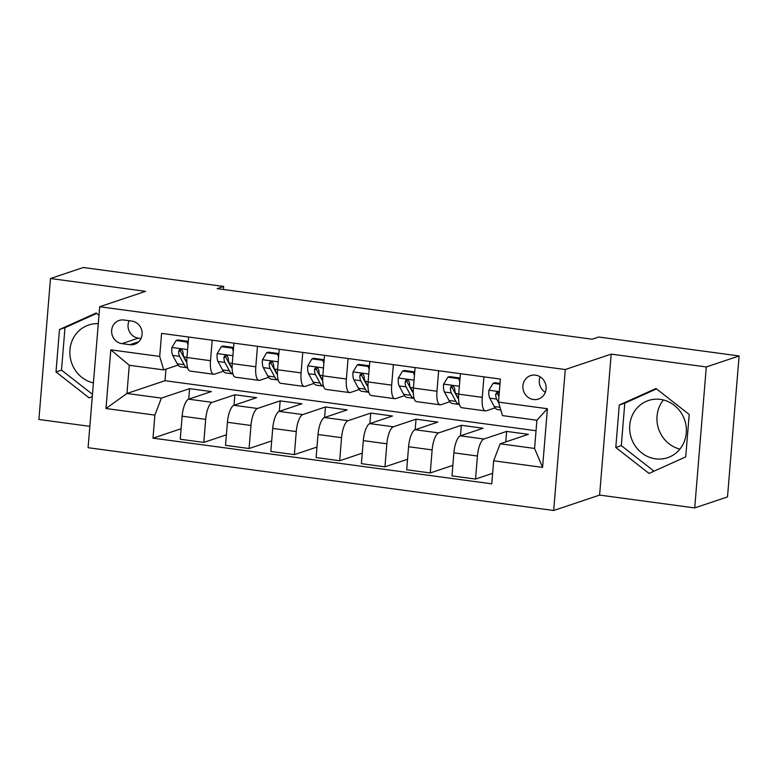 <?xml version="1.0" encoding="UTF-8"?>
<svg xmlns="http://www.w3.org/2000/svg" width="778" height="778" viewBox="0 0 778 778"><rect width="100%" height="100%" fill="white"/><g stroke="black" fill="none" stroke-linecap="round" stroke-linejoin="round"><path stroke-width="1.17" d="M660.454 399.396A30.157 28.154 -108.5 0 0 648.424 400.524A30.157 28.154 -108.5 0 0 629.879 431.751A30.157 28.154 -108.5 0 0 655.562 458.835A30.157 28.154 -108.5 0 0 667.602 457.707A30.157 28.154 -108.5 0 0 686.138 426.48A30.157 28.154 -108.5 0 0 660.454 399.396M663.41 399.96A30.157 28.154 -108.5 0 0 679.894 449.11M535.507 375.142A12.37 11.553 -108.5 0 0 530.567 375.599A12.37 11.553 -108.5 0 0 522.962 388.416A12.37 11.553 -108.5 0 0 533.504 399.522A12.37 11.553 -108.5 0 0 538.434 399.065A12.37 11.553 -108.5 0 0 546.039 386.258A12.37 11.553 -108.5 0 0 535.507 375.142M540.097 376.805A12.37 11.553 -108.5 0 0 545.31 392.365M93.418 382.912A30.157 28.154 71.5 0 1 69.952 355.001A30.157 28.154 71.5 0 1 88.624 325.029A30.157 28.154 71.5 0 1 98.291 323.687M694.715 507.917L706.298 366.953L611.187 354.126L599.605 495.09L694.715 507.917L727.508 496.918L739.1 355.954L598.7 337.02L592.136 339.218L217.13 288.648L223.685 286.44L83.285 267.506L50.492 278.505L38.9 419.468L89.849 426.344M599.605 495.09L553.683 510.494L88.089 447.7L99.681 306.736L565.275 369.531L553.683 510.494M121.932 343.633L129.897 344.703A11.981 11.193 -108.5 0 0 134.682 344.255A11.981 11.193 -108.5 0 0 142.053 331.846A11.981 11.193 -108.5 0 0 131.842 321.09L123.867 320.011A11.981 11.193 -108.5 0 0 119.092 320.458A11.981 11.193 -108.5 0 0 111.721 332.867A11.981 11.193 -108.5 0 0 121.932 343.633L138.328 338.129L141.032 338.498M154.88 415.102L105.973 408.508L110.797 349.837L159.704 356.431L163.701 369.91L129.284 365.271L126.96 393.464L161.386 398.103L154.88 415.102L152.994 438.15L491.764 483.838L493.66 460.79L500.157 443.791L534.583 448.439L536.898 420.246L502.481 415.598L498.484 402.119L547.401 408.722L542.577 467.393L493.66 460.79M498.484 402.119L500.38 379.071L161.6 333.383L159.704 356.431M706.298 366.953L739.1 355.954M611.187 354.126L565.275 369.531M99.681 306.736L145.603 291.332L50.492 278.505M223.442 289.494L223.685 286.44M165.957 369.151L165.014 380.705L126.96 393.464L105.973 408.508M163.701 369.91L178.065 365.096M483.935 376.853L482.253 397.344A15.463 5.028 97.7 0 0 485.433 410.91A15.463 5.028 97.7 0 0 486.25 410.823L495.1 407.847M438.646 370.746L436.964 391.237A15.463 5.028 97.7 0 0 440.144 404.803A15.463 5.028 97.7 0 0 440.961 404.716L449.81 401.74M393.357 364.639L391.674 385.129A15.463 5.028 97.7 0 0 394.854 398.696A15.463 5.028 97.7 0 0 395.671 398.608L404.521 395.632M348.067 358.532L346.385 379.012A15.463 5.028 97.7 0 0 349.565 392.579A15.463 5.028 97.7 0 0 350.372 392.501L359.232 389.525M302.778 352.424L301.086 372.905A15.463 5.028 97.7 0 0 304.276 386.471A15.463 5.028 97.7 0 0 305.083 386.384L313.942 383.418M257.479 346.317L255.797 366.798A15.463 5.028 97.7 0 0 258.977 380.364A15.463 5.028 97.7 0 0 259.794 380.277L268.653 377.311M212.19 340.21L210.507 360.691A15.463 5.028 97.7 0 0 213.687 374.257A15.463 5.028 97.7 0 0 214.504 374.169L223.354 371.203M188.723 399.153L189.589 388.65L161.386 398.103M189.589 388.65L211.334 391.577L188.636 399.192A15.463 5.028 97.7 0 0 182.13 416.191L180.243 439.239L203.787 442.41L226.398 434.834M234.013 405.27L234.878 394.757L212.19 402.362A15.463 5.028 97.7 0 0 205.684 419.361L203.787 442.41M234.878 394.757L256.623 397.684L233.925 405.299A15.463 5.028 97.7 0 0 227.429 422.298L225.532 445.347L249.077 448.517L271.687 440.941M279.312 411.377L280.177 400.865L257.479 408.469A15.463 5.028 97.7 0 0 250.973 425.469L249.077 448.517M280.177 400.865L301.913 403.792L279.214 411.406A15.463 5.028 97.7 0 0 272.718 428.406L270.822 451.454L294.376 454.634L316.977 447.049M324.601 417.485L325.467 406.972L302.768 414.577A15.463 5.028 97.7 0 0 296.262 431.576L294.376 454.634M325.467 406.972L347.202 409.899L324.504 417.514A15.463 5.028 97.7 0 0 318.007 434.513L316.111 457.561L339.665 460.741L362.266 453.156M369.89 423.592L370.756 413.079L348.058 420.694A15.463 5.028 97.7 0 0 341.561 437.693L339.665 460.741M370.756 413.079L392.491 416.006L369.793 423.621A15.463 5.028 97.7 0 0 363.297 440.62L361.4 463.669L384.954 466.849L407.555 459.263M415.18 429.699L416.045 419.186L393.347 426.801A15.463 5.028 97.7 0 0 386.851 443.8L384.954 466.849M416.045 419.186L437.781 422.114L415.092 429.728A15.463 5.028 97.7 0 0 408.586 446.728L406.69 469.776L430.244 472.956L452.845 465.37M460.469 435.806L461.335 425.294L438.636 432.908A15.463 5.028 97.7 0 0 432.14 449.908L430.244 472.956M461.335 425.294L483.08 428.231L460.382 435.836A15.463 5.028 97.7 0 0 453.875 452.835L451.989 475.883L475.533 479.063L492.63 473.325M505.758 441.914L506.624 431.401L483.935 439.016A15.463 5.028 97.7 0 0 477.429 456.015L475.533 479.063M506.624 431.401L528.369 434.338L500.157 443.791M165.014 380.705L536.032 430.74M188.646 337.03L186.953 357.52A15.463 5.028 97.7 0 0 190.133 371.087L213.687 374.257M152.994 438.15L181.099 428.727M233.935 343.137L232.252 363.627A15.463 5.028 97.7 0 0 235.433 377.194L258.977 380.364M279.224 349.244L277.542 369.735A15.463 5.028 97.7 0 0 280.722 383.301L304.276 386.471M324.514 355.351L322.831 375.842A15.463 5.028 97.7 0 0 326.011 389.408L349.565 392.579M369.803 361.459L368.12 381.949A15.463 5.028 97.7 0 0 371.3 395.516L394.854 398.696M415.092 367.566L413.41 388.057A15.463 5.028 97.7 0 0 416.59 401.623L440.144 404.803M460.391 373.673L458.699 394.164A15.463 5.028 97.7 0 0 461.879 407.73L485.433 410.91M129.284 365.271L110.797 349.837M547.401 408.722L536.898 420.246M542.577 467.393L534.583 448.439M129.138 320.721A11.981 11.193 -108.5 0 0 138.328 338.129M98.991 315.197L96.19 313.009L59.488 329.522L55.997 371.972L89.217 397.918L92.3 396.527M689.211 414.45L655.99 388.514L619.278 405.017L615.787 447.476L649.008 473.413L685.719 456.9L689.211 414.45M96.705 313.408L64.992 327.674L61.501 370.124L92.485 394.32M61.501 370.124L55.997 371.972M64.992 327.674L59.488 329.522M656.506 388.912L624.792 403.169L621.301 445.629L654.006 471.167M621.301 445.629L615.787 447.476M624.792 403.169L619.278 405.017M188.004 344.839L186.944 341.999L176.081 340.531L171.831 347.659A10.25 3.336 97.7 0 0 172.716 355.39L177.238 363.803A29.574 9.618 97.7 0 0 180.797 366.895L187.624 367.819A29.574 9.618 97.7 0 1 184.123 364.726L177.238 363.803M188.286 341.377L177.783 339.957L176.081 340.531M186.701 362.023A24.546 7.984 -82.3 0 1 185.397 360.272L180.875 351.86A5.222 1.702 -82.3 0 1 180.525 350.761L178.639 351.393A10.25 3.336 97.7 0 0 179.601 356.314L184.123 364.726M186.827 362.256L183.948 356.898A10.25 3.336 -82.3 0 1 182.986 351.977L181.994 349.954L180.622 349.429L179.3 349.896L178.639 351.393M186.944 341.999L188.266 341.552M233.293 350.946L232.243 348.106L221.37 346.638L217.12 353.766A10.25 3.336 97.7 0 0 218.015 361.498L222.527 369.91A29.574 9.618 97.7 0 0 226.087 373.002L232.914 373.926A29.574 9.618 97.7 0 1 229.413 370.834L222.527 369.91M233.575 347.484L223.072 346.064L221.37 346.638M232 368.13A24.546 7.984 -82.3 0 1 230.696 366.38L226.174 357.968A5.222 1.702 -82.3 0 1 225.815 356.869L223.928 357.501A10.25 3.336 97.7 0 0 224.891 362.422L229.413 370.834M232.126 368.373L229.247 363.005A10.25 3.336 -82.3 0 1 228.275 358.084L227.283 356.061L225.912 355.546L224.589 356.003L223.928 357.501M232.243 348.106L233.565 347.659M278.582 357.053L277.532 354.214L266.659 352.745L262.41 359.874A10.25 3.336 97.7 0 0 263.304 367.605L267.827 376.017A29.574 9.618 97.7 0 0 271.376 379.11L278.203 380.034A29.574 9.618 97.7 0 1 274.702 376.951L267.827 376.017M278.864 353.591L268.361 352.171L266.659 352.745M277.289 374.237A24.546 7.984 -82.3 0 1 275.986 372.487L271.464 364.075A5.222 1.702 -82.3 0 1 271.114 362.976L269.217 363.608A10.25 3.336 97.7 0 0 270.19 368.529L274.702 376.951M277.415 374.481L274.537 369.122A10.25 3.336 -82.3 0 1 273.574 364.192L272.572 362.169L271.201 361.653L269.878 362.11L269.217 363.608M277.532 354.214L278.855 353.766M323.872 363.17L322.821 360.321L311.949 358.853L307.699 365.991A10.25 3.336 97.7 0 0 308.594 373.712L313.116 382.124A29.574 9.618 97.7 0 0 316.665 385.217L323.492 386.141A29.574 9.618 97.7 0 1 320.001 383.058L313.116 382.124M324.154 359.699L313.66 358.279L311.949 358.853M322.578 380.345A24.546 7.984 -82.3 0 1 321.275 378.604L316.753 370.182A5.222 1.702 -82.3 0 1 316.403 369.083L314.516 369.715A10.25 3.336 97.7 0 0 315.479 374.636L320.001 383.058M322.705 380.588L319.826 375.229A10.25 3.336 -82.3 0 1 318.863 370.309L317.862 368.286L316.49 367.761L315.168 368.218L314.516 369.715M322.821 360.321L324.144 359.874M369.161 369.278L368.111 366.428L357.238 364.96L352.988 372.098A10.25 3.336 97.7 0 0 353.883 379.82L358.405 388.232A29.574 9.618 97.7 0 0 361.964 391.334L368.782 392.248A29.574 9.618 97.7 0 1 365.29 389.165L358.405 388.232M369.453 365.806L358.95 364.396L357.238 364.96M367.868 386.462A24.546 7.984 -82.3 0 1 366.564 384.711L362.042 376.289A5.222 1.702 -82.3 0 1 361.692 375.191L359.806 375.823A10.25 3.336 97.7 0 0 360.768 380.743L365.29 389.165M367.994 386.695L365.115 381.337A10.25 3.336 -82.3 0 1 364.153 376.416L363.161 374.393L361.78 373.868L360.457 374.325L359.806 375.823M368.111 366.428L369.433 365.991M414.45 375.385L413.4 372.536L402.537 371.067L398.287 378.205A10.25 3.336 97.7 0 0 399.172 385.927L403.694 394.339A29.574 9.618 97.7 0 0 407.254 397.441L414.071 398.355A29.574 9.618 97.7 0 1 410.58 395.273L403.694 394.339M414.742 371.913L404.239 370.503L402.537 371.067M413.157 392.569A24.546 7.984 -82.3 0 1 411.854 390.819L407.332 382.397A5.222 1.702 -82.3 0 1 406.982 381.298L405.095 381.93A10.25 3.336 97.7 0 0 406.058 386.861L410.58 395.273M413.283 392.802L410.405 387.444A10.25 3.336 -82.3 0 1 409.442 382.523L408.45 380.5L407.079 379.975L405.746 380.432L405.095 381.93M413.4 372.536L414.723 372.098M459.749 381.492L458.689 378.643L447.827 377.184L443.577 384.313A10.25 3.336 97.7 0 0 444.462 392.034L448.984 400.446A29.574 9.618 97.7 0 0 452.543 403.549L459.37 404.463A29.574 9.618 97.7 0 1 455.869 401.38L448.984 400.446M460.031 378.02L449.528 376.61L447.827 377.184M458.446 398.676A24.546 7.984 -82.3 0 1 457.143 396.926L452.621 388.514A5.222 1.702 -82.3 0 1 452.271 387.405L450.384 388.047A10.25 3.336 97.7 0 0 451.347 392.968L455.869 401.38M458.573 398.91L455.694 393.551A10.25 3.336 -82.3 0 1 454.731 388.63L453.739 386.608L452.368 386.083L451.046 386.54L450.384 388.047M458.689 378.643L460.012 378.205M499.953 384.215L493.116 383.291L488.866 390.42A10.25 3.336 97.7 0 0 489.761 398.142L494.273 406.563A29.574 9.618 97.7 0 0 497.832 409.656L500.838 410.064M500.021 383.418L494.818 382.718L493.116 383.291M499.243 392.909L496.947 392.297L495.674 394.154A10.25 3.336 97.7 0 0 496.636 399.075L498.737 402.975M498.941 396.527L497.92 394.621A5.222 1.702 -82.3 0 1 497.56 393.522L495.674 394.154M212.19 402.362L188.636 399.192M257.479 408.469L233.925 405.299M302.768 414.577L279.214 411.406M348.058 420.694L324.504 417.514M393.347 426.801L369.793 423.621M438.636 432.908L415.092 429.728M483.935 439.016L460.382 435.836M205.684 419.361L182.13 416.191M210.507 360.691L186.953 357.52M255.797 366.798L232.252 363.627M250.973 425.469L227.429 422.298M301.086 372.905L277.542 369.735M296.262 431.576L272.718 428.406M346.385 379.012L322.831 375.842M341.561 437.693L318.007 434.513M391.674 385.129L368.12 381.949M386.851 443.8L363.297 440.62M436.964 391.237L413.41 388.057M432.14 449.908L408.586 446.728M482.253 397.344L458.699 394.164M477.429 456.015L453.875 452.835M138.766 341.736L129.897 344.703M187.605 349.594L171.938 347.484M179.601 356.314L172.716 355.39M186.973 357.306L183.948 356.898M232.904 355.702L217.227 353.591M224.891 362.422L218.015 361.498M232.262 363.414L229.247 363.005M278.193 361.809L262.517 359.699M270.19 368.529L263.304 367.605M277.551 369.521L274.537 369.122M323.483 367.926L307.806 365.806M315.479 374.636L308.594 373.712M322.851 375.638L319.826 375.229M368.772 374.033L353.095 371.913M360.768 380.743L353.883 379.82M368.14 381.745L365.115 381.337M414.061 380.141L398.385 378.02M406.058 386.861L399.172 385.927M413.429 387.852L410.405 387.444M459.351 386.248L443.684 384.128M451.347 392.968L444.462 392.034M458.719 393.96L455.694 393.551M499.35 391.635L488.973 390.245M500.03 407.332L494.273 406.563M496.636 399.075L489.761 398.142"/></g></svg>
